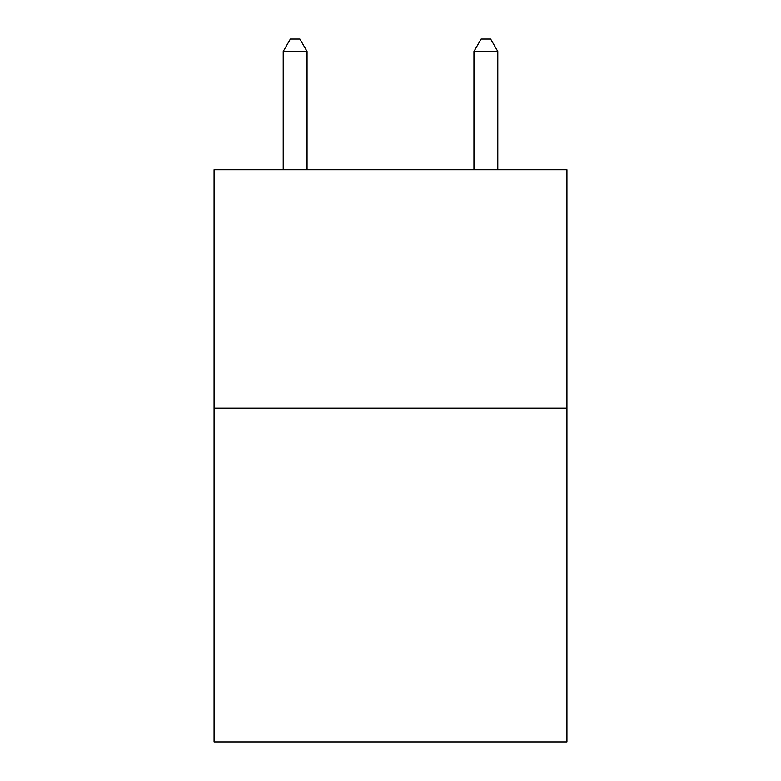 <?xml version="1.0" encoding="UTF-8"?>
<svg xmlns="http://www.w3.org/2000/svg" width="781" height="781" viewBox="0 0 781 781"><rect width="100%" height="100%" fill="white"/><g stroke="black" fill="none" stroke-linecap="round" stroke-linejoin="round"><path stroke-width="1.17" d="M566.938 408.141L566.938 741.95L214.062 741.95L214.062 169.711L566.938 169.711L566.938 408.141L214.062 408.141M307.05 169.711L307.05 51.448L283.2 51.448L283.2 169.711M283.2 51.448L290.356 39.05L299.894 39.05L307.05 51.448M497.8 169.711L497.8 51.448L473.95 51.448L473.95 169.711M473.95 51.448L481.106 39.05L490.644 39.05L497.8 51.448"/></g></svg>
